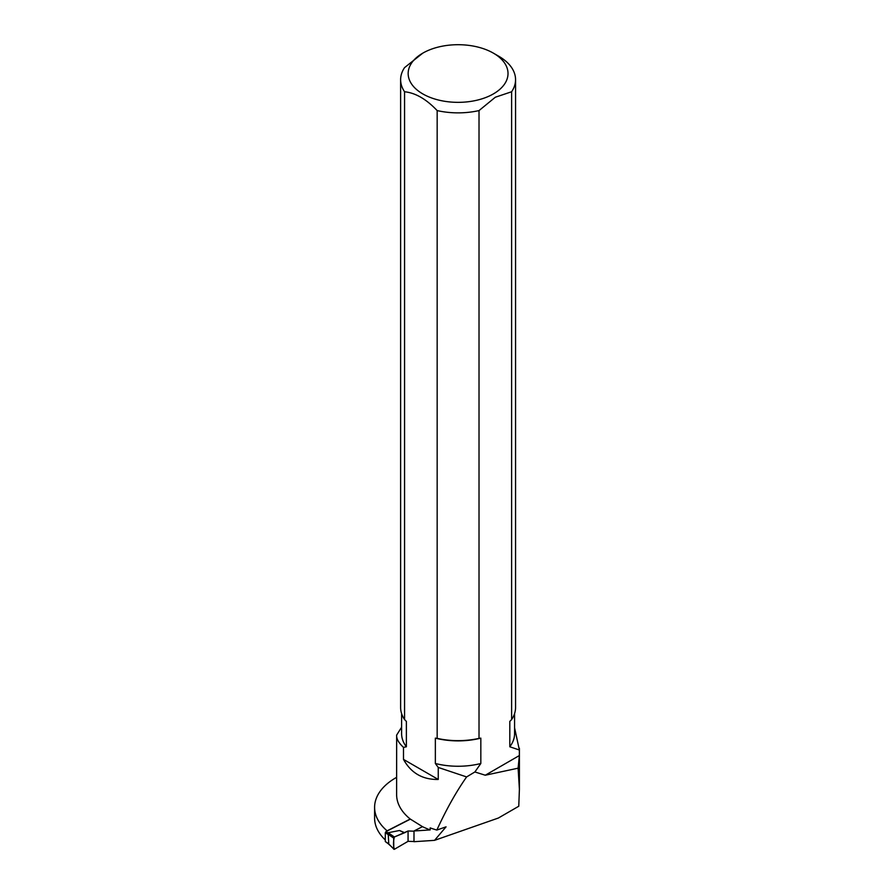 <?xml version="1.0" encoding="UTF-8"?>
<svg xmlns="http://www.w3.org/2000/svg" width="894" height="894" viewBox="0 0 894 894"><rect width="100%" height="100%" fill="white"/><g stroke="black" fill="none" stroke-linecap="round" stroke-linejoin="round"><path stroke-width="1.34" d="M414 830.984L422.471 826.659A72.403 41.806 0 0 0 430.182 829.923L414 830.984L414 841.701L434.551 840.349L498.349 818.044L518.766 806.243L519.403 789.279L518.107 768.181L519.369 755.542L485.286 775.221L518.107 768.181M385.303 839.947A72.403 41.806 180 0 1 374.597 818.077L374.597 807.36A72.403 41.806 0 0 0 387.102 830.839L387.102 831.029M485.286 775.221L474.882 771.969L466.612 776.931C456.163 791.827 446.24 809.528 436.853 830.057L446.061 826.838L434.551 840.349M430.182 829.923L430.182 827.889A72.403 41.806 0 0 0 436.853 830.057M401.607 727.213L396.657 735.069L396.623 794.643A72.403 41.806 0 0 0 410.223 819.027L387.102 830.839M396.623 777.333A72.403 41.806 0 0 0 374.597 807.36M474.882 771.969L480.827 763.498L480.827 738.131L479.016 738.377L479.016 110.588L495.321 97.234L511.614 91.758L511.614 719.558L509.803 721.402L509.803 746.781L519.369 749.999L514.575 727.783M519.369 749.999L519.369 755.542M466.612 776.931L438.25 767.443L435.356 763.498A56.49 32.609 0 0 0 480.827 763.498M509.803 746.781A56.49 32.609 0 0 0 514.575 733.65L514.575 713.58M401.607 713.58L401.607 733.65A56.49 32.609 0 0 0 406.379 746.781L403.496 747.384C398.601 742.802 396.321 738.701 396.657 735.069M422.784 53.148A49.93 28.82 0 0 0 422.784 93.904A49.93 28.82 0 0 0 493.399 93.904A49.93 28.82 0 0 0 493.399 53.148A49.93 28.82 0 0 0 422.784 53.148L404.569 67.609A57.473 33.179 0 0 0 400.624 79.678A57.473 33.179 0 0 0 404.569 91.758L404.569 719.558L406.379 721.402L406.379 746.781M511.614 91.758A57.473 33.179 0 0 0 515.559 79.678A57.473 33.179 0 0 0 498.729 56.221L493.399 53.148M435.356 763.498L435.356 738.131L437.166 738.377L437.166 110.588C426.304 99.133 415.442 92.864 404.569 91.758M437.166 110.588A57.473 33.179 0 0 0 479.016 110.588M400.624 79.678L400.624 707.478A57.473 33.179 0 0 0 404.569 719.558M511.614 719.558A57.473 33.179 0 0 0 515.559 707.478L515.559 79.678M437.166 738.377A57.473 33.179 0 0 0 479.016 738.377M435.356 738.131A56.49 32.609 0 0 0 480.827 738.131M403.496 759.397L438.25 779.456C422.627 779.747 411.05 773.064 403.496 759.397L403.496 747.384M438.25 767.443L438.25 779.456M422.471 826.659L410.223 819.027M414 831.163L413.956 841.533L408.066 841.321L394.377 849.3L388.264 843.768M410.413 819.116L385.973 831.599L385.303 832.683L385.303 841.556L388.342 843.835M385.303 841.556L388.108 843.344M388.767 843.813L388.152 832.739L399.517 830.492L404.691 832.705L408.066 830.984L408.066 841.321M413.956 831.185L408.066 830.984M393.796 849.289L393.673 838.08L394.377 836.985L404.691 832.705M393.673 848.92L388.622 843.891M393.673 838.08L388.622 834.65M403.842 832.605L399.517 830.492M394.377 836.985L408.066 830.984L408.066 841.321L394.377 849.3C393.215 845.791 393.215 841.69 394.377 836.985L388.152 832.739M385.303 832.683L388.767 834.951M385.973 831.599L388.108 832.996M519.403 748.278L519.403 789.279"/></g></svg>
